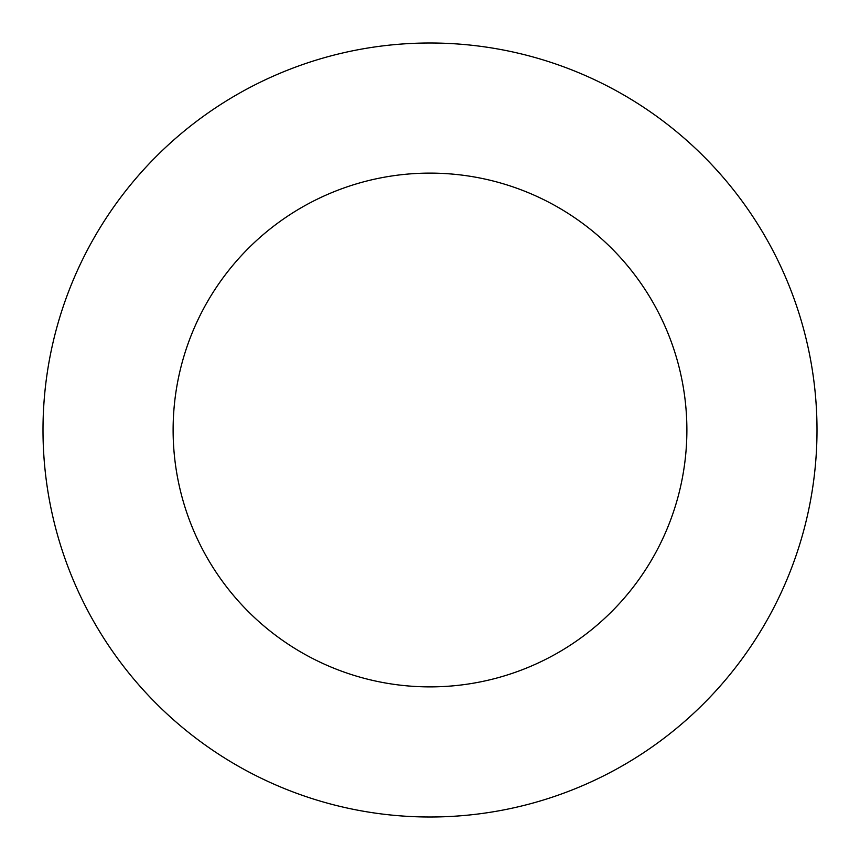 <?xml version="1.0" encoding="UTF-8"?>
<svg xmlns="http://www.w3.org/2000/svg" width="860" height="860" viewBox="0 0 860 860"><rect width="100%" height="100%" fill="white"/><g stroke="black" fill="none" stroke-linecap="round" stroke-linejoin="round"><path stroke-width="1.29" d="M430 817A387 387 0 0 0 817 430A387 387 0 0 0 430 43A387 387 0 0 0 43 430A387 387 0 0 0 430 817M430 173.118A256.882 256.882 0 0 0 173.118 430A256.882 256.882 0 0 0 430 686.882A256.882 256.882 0 0 0 686.882 430A256.882 256.882 0 0 0 430 173.118"/></g></svg>
